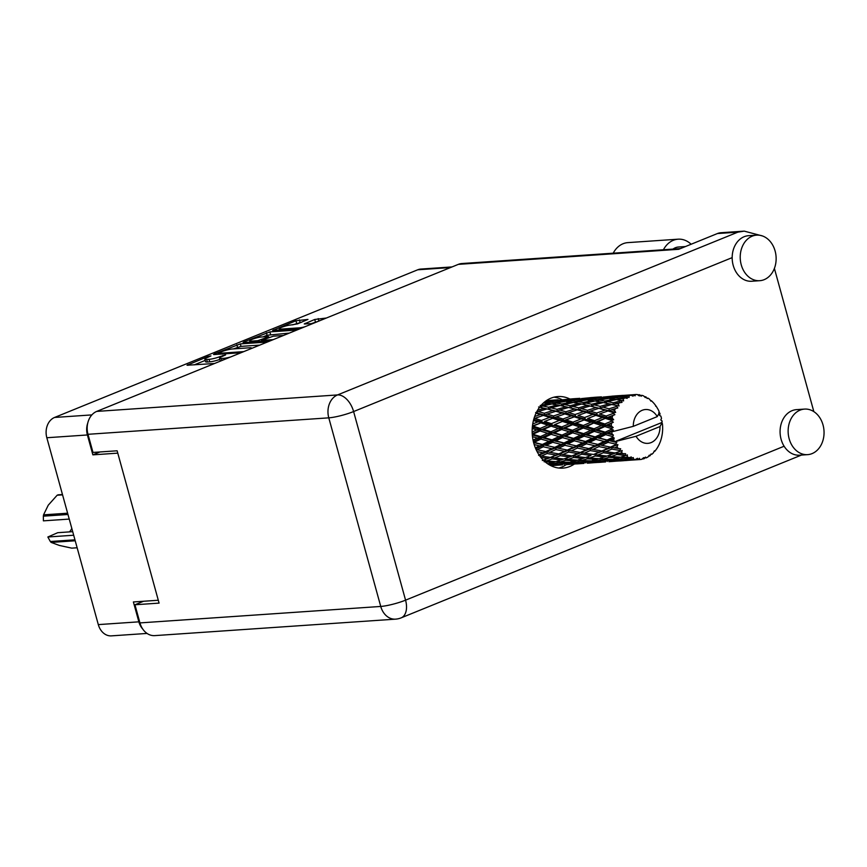 <?xml version="1.0" encoding="UTF-8"?>
<svg xmlns="http://www.w3.org/2000/svg" width="867" height="867" viewBox="0 0 867 867"><rect width="100%" height="100%" fill="white"/><g stroke="black" fill="none" stroke-linecap="round" stroke-linejoin="round"><path stroke-width="1.3" d="M299.679 328.723L299.429 327.834A6.849 1.062 -15.4 0 0 304.837 326.783M279.532 330.099L279.185 328.875A6.849 1.062 -15.4 0 1 283.411 326.664A6.849 1.062 -15.4 0 1 290.878 324.984L297.479 323.89L307.958 319.414L295.929 320.757L272.628 330.446L300.145 328.691M279.185 328.875A6.849 1.062 -15.4 0 0 280.713 329.124L299.429 327.834M310.95 324.301A6.849 1.062 -15.4 0 0 311.123 323.955A6.849 1.062 -15.4 0 0 309.595 323.705L304.252 323.944L314.732 319.468L326.371 318.026M267.274 342.053L240.322 343.896L214.42 353.899L213.531 354.473L214.095 354.56L241.059 352.717M147.043 633.43L111.409 635.869A16.18 12.712 -93.9 0 1 98.307 624.608L46.829 437.737A16.18 12.712 -93.9 0 1 54.588 417.45L417.731 269.789A16.18 12.712 -93.9 0 1 420.874 269.063L452.043 266.928M219.882 359.393A8.193 1.268 -15.4 0 1 209.727 361.832L207.365 361.994A8.193 1.268 -15.4 0 1 205.544 361.691L204.861 359.209A8.193 1.268 -15.4 0 1 207.701 357.377L210.941 355.914L208.102 356.467L187.023 365.245L214.55 363.501M204.861 359.209A8.193 1.268 -15.4 0 0 206.682 359.502L209.045 359.339A8.193 1.268 -15.4 0 0 220.185 356.521L225.626 354.906L222.396 356.37A8.193 1.268 -15.4 0 0 219.546 358.201A8.193 1.268 -15.4 0 0 221.367 358.505L223.74 358.342A8.193 1.268 -15.4 0 0 230.655 356.944M244.136 342.519L243.963 341.88L243.074 342.454L243.649 342.552L270.602 340.709M243.963 341.88L269.865 331.888L296.828 330.045M283.433 335.486L273.376 336.179L263.535 339.647L262.647 340.222L263.21 340.308L273.268 339.626M251.658 337.317L206.173 355.817M121.965 390.052L94.861 401.074M186.817 363.685L141.321 382.184M87.751 423.074A16.18 12.712 86.1 0 0 87.394 434.963L92.867 454.85L117.782 453.138M158.303 600.246L133.388 601.958L138.861 621.834A16.18 12.712 86.1 0 0 142.73 629.03M92.867 454.85L99.954 451.967M315.035 311.556A17.741 13.937 -93.9 0 0 314.959 311.578L271.024 329.449M219.546 358.201L220.24 360.683A8.193 1.268 -15.4 0 0 220.771 360.965M205.186 360.412L194.186 364.888M259.797 345.099L241.004 346.388L233.516 348.892M251.181 348.599A8.193 1.268 -15.4 0 0 251.495 348.09A8.193 1.268 -15.4 0 0 249.674 347.786L232.616 348.957A8.193 1.268 -15.4 0 0 221.475 351.774L218.495 353.357L243.757 351.623M263.059 336.884L267.069 335.247L266.386 332.765M289.34 333.091L267.069 335.247M261.411 336.992A6.849 1.062 -15.4 0 0 253.944 338.672A6.849 1.062 -15.4 0 0 249.718 340.883A6.849 1.062 -15.4 0 0 251.246 341.132L257.835 340.677L267.686 337.209L268.575 336.634L268.001 336.548L261.411 336.992M318.211 318.59L318.893 321.072L310.917 323.781M301.488 322.264L292.602 324.865M691.129 244.245A24.785 19.475 86.1 0 0 678.113 239.184A24.785 19.475 86.1 0 0 673.301 240.311A24.785 19.475 86.1 0 0 663.439 249.761M678.113 239.184L627.892 242.619A24.785 19.475 86.1 0 0 623.08 243.735A24.785 19.475 86.1 0 0 613.218 253.186M812.076 453.604A22.824 17.936 86.1 0 0 823.65 427.778A22.824 17.936 86.1 0 0 804.533 409.094A22.824 17.936 86.1 0 0 800.1 410.124A22.824 17.936 86.1 0 0 788.537 435.949A22.824 17.936 86.1 0 0 807.654 454.644A22.824 17.936 86.1 0 0 812.076 453.604M804.533 409.094L796.491 409.636A22.824 17.936 86.1 0 0 792.059 410.676A22.824 17.936 86.1 0 0 784.115 446.234A22.824 17.936 86.1 0 0 799.602 455.186L807.654 454.644M764.174 279.662A22.824 17.936 86.1 0 0 775.737 253.836A22.824 17.936 86.1 0 0 756.62 235.141A22.824 17.936 86.1 0 0 752.188 236.182A22.824 17.936 86.1 0 0 740.624 262.007A22.824 17.936 86.1 0 0 759.741 280.691A22.824 17.936 86.1 0 0 764.174 279.662M756.62 235.141L748.579 235.694A22.824 17.936 86.1 0 0 744.146 236.724A22.824 17.936 86.1 0 0 732.171 257.629A22.824 17.936 86.1 0 0 751.689 281.244L759.741 280.691M569.912 399.026A35.872 28.188 86.1 0 0 557.936 396.555A35.872 28.188 86.1 0 0 550.968 398.17A35.872 28.188 86.1 0 0 532.793 438.767A35.872 28.188 86.1 0 0 562.824 468.126A35.872 28.188 86.1 0 0 569.792 466.511A35.872 28.188 86.1 0 0 574.366 464.04M566.27 464.625A35.872 28.188 -93.9 0 1 561.74 467.064A35.872 28.188 -93.9 0 1 558.782 468.039M672.955 249.111A16.31 12.81 -93.9 0 1 675.35 247.756A16.31 12.81 -93.9 0 1 678.514 247.019L685.461 246.553M774.394 268.412L813.842 411.63M732.171 257.629L353.606 411.554L405.561 600.159A18.261 2.829 -15.4 0 1 380.743 606.445A18.261 14.349 86.1 0 0 395.536 619.146L154.738 635.619A18.261 14.349 -93.9 0 1 139.945 622.907L380.743 606.445L328.788 417.84L87.99 434.302L92.986 452.444L117.132 450.786L159.084 603.118L134.949 604.765L139.945 622.907M143.575 601.254L134.949 604.765M87.99 434.302A18.261 14.349 -93.9 0 1 96.746 411.402L458.35 264.359A18.261 14.349 -93.9 0 1 461.894 263.535L680.432 248.591M96.746 411.402L337.545 394.929L737.86 232.15L717.421 233.548L678.709 249.295L458.35 264.359M553.937 397.194A35.872 28.188 -93.9 0 1 561.827 399.557M717.421 233.548A18.261 14.349 -93.9 0 1 720.965 232.724L744.233 231.131L762.483 235.965M737.86 232.15L744.233 231.131M75.212 540.78L51.142 542.417A27.787 21.838 -93.9 0 1 50.329 541.507L47.858 536.998L73.684 535.232M50.329 541.507L74.952 539.827M67.973 514.489L43.35 516.168L43.404 520.85L69.241 519.084M43.35 516.168A27.787 21.838 -93.9 0 1 43.545 514.846L67.615 513.199M62.565 494.862L57.146 495.23L48.259 505.179L43.545 514.846M47.858 536.998L57.721 532.696L72.709 531.666M51.142 542.417L59.335 545.43L71.723 548.139L77.141 547.771M57.146 495.23A27.787 21.838 -93.9 0 1 58.154 494.819L62.478 494.526M71.798 528.382A13.048 10.252 -93.9 0 1 69.436 531.894M661.499 422.663L662.085 422.695L659.993 426.542A16.961 13.33 86.1 0 1 651.106 442.593A16.961 13.33 86.1 0 1 636.053 436.274L614.486 441.78L661.499 422.663L662.128 421.568A32.61 25.631 86.1 0 0 662.02 420.896L660.784 419.942L661.499 418.414A32.61 25.631 86.1 0 0 661.196 417.265A32.61 25.631 86.1 0 0 660.871 416.127L659.538 415.423L660.047 413.754A32.61 25.631 86.1 0 0 659.809 413.136L658.757 412.725M546.394 400.641L547.749 400.587L546.275 400.717M550.729 465.601L552.279 465.525L550.848 465.655M534.17 444.533L539.469 445.855L535.34 447.827M537.096 451.62L543.056 452.78L538.884 454.644M545.777 451.544L537.052 449.735L543.306 446.776L551.889 448.716L545.777 451.544L547.196 451.729L538.591 455.348L541.279 456.064L547.099 453.528L556.115 455.056L550.404 457.408L541.279 456.064M543.306 446.776L543.75 445.085L535.719 448.738M536.077 449.54L537.052 449.735M552.723 442.289L561.036 444.381L554.707 447.394L546.21 445.4L552.723 442.289L553.33 440.674L543.75 445.085L539.469 445.855M558.738 453.918L549.786 452.325L555.834 449.561L564.623 451.306L558.738 453.918L560.169 453.875L550.404 457.408M547.099 453.528L547.196 451.729L549.786 452.325M555.834 449.561L556.105 447.795L543.056 452.78M564.883 445.302L573.455 447.242L567.343 450.071L558.619 448.261L564.883 445.302L565.327 443.601L556.105 447.795L551.889 448.716M560.245 455.684L569.424 456.942L563.897 459.022L554.587 457.96L560.245 455.684L560.169 453.875L562.846 454.59L568.665 452.054L577.682 453.571L571.982 455.934L562.846 454.59M573.64 457.451L582.982 458.426L577.574 460.204L568.145 459.445L573.64 457.451L573.38 455.663L555.996 461.678L546.578 460.919L552.062 458.925L561.415 459.9M554.587 457.96L551.802 457.137L542.417 460.464M568.665 452.054L568.763 450.255L556.115 455.056M577.389 448.087L586.2 449.832L580.305 452.444L571.364 450.851L577.389 448.087L577.671 446.321L564.623 451.306M637.386 459.683A32.61 25.631 86.1 0 0 637.928 459.683L623.731 460.637L637.386 459.683L637.44 458.285L635.381 459.532L631.284 459.608L633.506 459.217L633.268 457.581L626.917 459.651L617.326 459.553L622.604 458.209L630.992 458.513L631.328 456.942L629.063 457.733L625.009 457.527L627.285 456.833L627.383 454.937L620.707 457.245L611.289 456.486L616.773 454.503L624.977 455.37L625.616 453.712L619.298 453.539L621.682 452.596L622.159 450.537L615.115 452.986L605.979 451.642L611.809 449.106L619.721 450.45L620.674 448.803L614.497 447.903L617.044 446.743L617.922 444.663L615.841 444.641L610.487 447.123L601.752 445.313L608.016 442.354L615.537 444.067L616.805 442.528L610.91 440.967L613.663 439.656A32.61 25.631 86.1 0 0 614.486 441.78A32.61 25.631 86.1 0 0 614.508 441.834M637.711 459.673L639.933 459.575L639.434 458.307L637.928 459.683M639.933 459.575A32.61 25.631 86.1 0 0 641.797 459.293L643.585 457.678L643.758 458.795A32.61 25.631 86.1 0 0 644.279 458.632L645.492 457.072L646.186 457.895A32.61 25.631 86.1 0 0 647.92 457.028L649.361 455.142L649.708 455.934A32.61 25.631 86.1 0 0 650.163 455.608L651.074 453.95L651.854 454.275A32.61 25.631 86.1 0 0 653.35 452.888L654.401 450.84L654.856 451.252A32.61 25.631 86.1 0 0 655.235 450.786L656.59 448.954A32.61 25.631 86.1 0 0 657.76 447.123L658.877 445.053A32.61 25.631 86.1 0 0 659.148 444.478L660.101 442.257A32.61 25.631 86.1 0 0 660.86 440.1L661.521 437.727A32.61 25.631 86.1 0 0 661.684 437.076L662.15 434.616A32.61 25.631 86.1 0 0 662.464 432.265L662.637 429.729A32.61 25.631 86.1 0 0 662.659 429.046L662.626 426.488A32.61 25.631 86.1 0 0 662.464 424.104L662.085 422.695M615.537 444.067A32.61 25.631 86.1 0 0 615.841 444.641M617.044 446.743A32.61 25.631 86.1 0 0 618.279 448.597M621.682 452.596A32.61 25.631 86.1 0 0 623.243 454.015M627.285 456.833A32.61 25.631 86.1 0 0 629.063 457.733M633.506 459.217A32.61 25.631 86.1 0 0 635.381 459.532M585.453 457.548L576.165 456.486L581.8 454.21L591.001 455.468L585.453 457.548L591.001 455.468M568.145 459.445L565.251 458.535L565.685 460.269L575.135 460.93L569.847 462.382L560.31 461.948L565.685 460.269M581.8 454.21L581.724 452.401L573.38 455.663L576.165 456.486M571.982 455.934L569.424 456.942M590.243 450.58L599.238 452.097L593.548 454.46L584.412 453.116L590.243 450.58L590.34 448.781L577.682 453.571M587.241 458.795L596.713 459.456L591.402 460.908L581.887 460.475L587.241 458.795L586.807 457.061L589.712 457.96L595.206 455.977L604.537 456.952L599.151 458.719L589.712 457.96M581.887 460.475L578.863 459.499L579.459 461.157L589.018 461.482L583.784 462.599L574.182 462.501L579.459 461.157M595.206 455.977L594.946 454.189L597.731 455.012L603.378 452.737L612.568 453.994L607.03 456.075L597.731 455.012M585.409 457.548L582.982 458.426M601.037 459.683L610.585 460.009L605.35 461.125L595.748 461.027L601.037 459.683L600.441 458.014L603.454 459.001L608.818 457.321L618.29 457.982L612.98 459.434L603.454 459.001M595.748 461.027L593.646 460.323M608.818 457.321L608.385 455.587L611.289 456.486M598.663 458.686L596.713 459.456M606.976 456.075L604.537 456.952M614.941 460.084L624.554 460.074L609.718 461.081L614.941 460.084L614.183 458.524M609.718 461.081L608.157 460.561M615.223 458.849L617.326 459.553M622.604 458.209L621.997 456.541L625.009 457.527M612.026 459.402L610.585 460.009M620.219 457.212L618.29 457.982M628.922 459.987L628.022 458.545M623.731 460.637L622.853 460.344M629.713 459.087L631.284 459.608M625.486 459.651L624.554 460.074M542.395 444.457L534.17 442.322L540.921 439.092L548.995 441.303L542.395 444.457L546.21 445.4M532.479 436.665L537.323 438.073L533.042 440.1M540.921 439.092L541.691 437.607L533.324 441.433M540.499 436.578L532.793 434.28L540.108 430.964L547.63 433.272L540.499 436.578L541.691 437.607L537.323 438.073M533.53 442.268L534.17 442.322M562.499 437.618L570.562 439.829L563.973 442.983L555.725 440.848L562.499 437.618L563.268 436.134L553.33 440.674L548.995 441.303M554.707 447.394L558.619 448.261M574.279 440.804L582.613 442.907L576.273 445.92L567.777 443.926L574.279 440.804L574.897 439.201L565.327 443.601L561.036 444.381M567.343 450.071L571.364 450.851M586.45 443.828L595.011 445.768L588.921 448.597L580.186 446.787L586.45 443.828L586.905 442.127L577.671 446.321L573.455 447.242M580.305 452.444L584.412 453.116M598.967 446.613L607.767 448.358L601.871 450.97L592.93 449.377L598.967 446.613L599.238 444.847L586.2 449.832M616.773 454.503L616.513 452.715L607.03 456.075M603.378 452.737L603.291 450.927L593.548 454.46M611.809 449.106L611.907 447.307L599.238 452.097M622.159 450.537L612.568 453.994M552.051 439.851L544.064 437.607L551.109 434.313L558.89 436.6L552.051 439.851L555.725 440.848M532.23 428.482L536.76 429.913L532.154 431.972M540.108 430.964L541.149 429.783L532.219 433.663M540.174 428.417L533.032 426.141L540.9 422.89L547.868 425.123L540.174 428.417L541.149 429.783L536.76 429.913M551.109 434.313L552.019 432.969L541.691 437.607L544.064 437.607M550.924 431.766L543.49 429.458L551.098 426.152L558.326 428.439L550.924 431.766L552.019 432.969L547.63 433.272M572.664 432.839L580.467 435.126L573.607 438.377L565.631 436.134L572.664 432.839L573.586 431.495L563.268 436.134L558.89 436.6M563.973 442.983L567.777 443.926M584.076 436.144L592.128 438.355L585.55 441.509L577.292 439.374L584.076 436.144L584.846 434.66L574.897 439.201L570.562 439.829M576.273 445.92L580.186 446.787M595.846 439.331L604.18 441.433L597.84 444.446L589.343 442.441L595.846 439.331L596.463 437.727L586.905 442.127L582.613 442.907M588.921 448.597L592.93 449.377M608.016 442.354L608.461 440.653L599.238 444.847L595.011 445.768M601.871 450.97L605.979 451.642M617.922 444.663L607.767 448.358M615.115 452.986L619.298 453.539M562.065 435.104L554.36 432.806L561.675 429.49L569.196 431.799L562.065 435.104L563.268 436.134L565.631 436.134M533.433 420.517L537.8 421.904L532.728 423.941M540.9 422.89L532.457 425.903M541.474 420.473L534.863 418.393L543.251 415.401L549.7 417.374L541.474 420.473L542.146 422.088L537.8 421.904M532.414 426.271L533.032 426.141M551.098 426.152L552.246 425.144L541.149 429.783L543.49 429.458M551.423 423.638L544.53 421.449L552.68 418.306L559.367 420.43L551.423 423.638L552.246 425.144L547.868 425.123M561.675 429.49L562.716 428.298L552.019 432.969L554.36 432.806M561.751 426.932L554.598 424.667L562.466 421.416L569.435 423.649L561.751 426.932L562.716 428.298L558.326 428.439M583.253 428.016L590.763 430.325L583.643 433.63L575.926 431.332L583.253 428.016L584.293 426.824L573.586 431.495L569.196 431.799M573.607 438.377L577.292 439.374M594.242 431.365L602.034 433.641L595.185 436.903L587.197 434.66L594.242 431.365L595.152 430.021L584.846 434.66L580.467 435.126M585.55 441.509L589.343 442.441M605.632 434.67L612.709 436.61A32.61 25.631 86.1 0 0 612.893 437.261L607.106 440.035L598.869 437.889L605.632 434.67L606.401 433.186L596.463 437.727L592.128 438.355M597.84 444.446L601.752 445.313M613.663 439.656L614.204 438.019L608.461 440.653L604.18 441.433M610.487 447.123L614.497 447.903M572.491 430.292L565.067 427.984L572.654 424.678L579.893 426.965L572.491 430.292L573.586 431.495L575.926 431.332M536.001 413.256L540.39 414.545L534.657 416.507M538.7 416.994L533.953 418.642M543.251 415.401L544.628 415.022L540.39 414.545M533.931 418.707L534.863 418.393M552.68 418.306L544.53 421.449M553.493 415.997L547.12 414.079L555.769 411.272L561.957 413.071L553.493 415.997L554.002 417.71L549.7 417.374M562.466 421.416L554.598 424.667M563.041 418.999L556.43 416.919L564.829 413.927L571.266 415.9L563.041 418.999L563.723 420.614L559.367 420.43M572.654 424.678L573.813 423.67L562.716 428.298L565.067 427.984M572.979 422.164L566.108 419.964L574.236 416.832L580.944 418.956L572.979 422.164L573.813 423.67L569.435 423.649M594.22 423.204L601.47 425.491L594.058 428.807L586.634 426.51L595.38 422.196L584.293 426.824L579.893 426.965M583.643 433.63L584.846 434.66L587.197 434.66M604.808 426.542L611.408 428.569A32.61 25.631 86.1 0 0 611.463 429.241L605.209 432.156L597.504 429.859L604.808 426.542L605.86 425.35L595.152 430.021L590.763 430.325M595.185 436.903L598.869 437.889M611.734 431.788A32.61 25.631 86.1 0 0 611.744 431.842A32.61 25.631 86.1 0 0 612.135 434.139L608.764 433.186L613.37 430.032L606.401 433.186L602.034 433.641M607.106 440.035L610.91 440.967M614.204 438.019L612.893 437.261M583.328 425.459L576.165 423.183L584.044 419.942L591.001 422.175L583.328 425.459L584.293 426.824L586.634 426.51M544.292 413.245L538.169 411.522L547.023 408.942L553.005 410.514L544.292 413.245L544.628 415.022L547.12 414.079M538.591 406.97L544.357 408.292L537.638 410.156M547.023 408.942L544.357 408.281M560.31 415.51L554.002 417.71L535.611 412.594L538.169 411.522M555.769 411.272L553.005 410.514M564.829 413.927L566.205 413.537L561.957 413.071M574.236 416.832L563.723 420.614L554.002 417.71L556.43 416.919M575.049 414.524L568.698 412.605L577.324 409.798L583.534 411.587L575.049 414.524L575.569 416.236L571.266 415.9M584.044 419.942L573.813 423.67L563.723 420.614L566.108 419.964M584.618 417.515L577.996 415.434L586.395 412.443L592.822 414.426L584.618 417.515L585.301 419.14L580.944 418.956M594.058 428.807L595.152 430.021L573.813 423.67L576.165 423.183M605.61 418.468L611.723 420.43A32.61 25.631 86.1 0 0 611.636 421.091L604.884 423.985L597.742 421.709L606.857 417.666L595.38 422.196L591.001 422.175M605.209 432.156L606.401 433.186L595.152 430.021L597.504 429.859M611.408 423.627A32.61 25.631 86.1 0 0 611.333 426.011L608.201 425.036L613.348 422.196L605.86 425.35L601.47 425.491M612.709 436.61L613.392 435.05L612.135 434.139M613.392 435.05L606.401 433.186L608.764 433.186M613.37 430.032L611.463 429.241M594.545 420.69L587.674 418.49L595.813 415.358L602.511 417.482L594.545 420.69L595.38 422.196L597.742 421.709M565.858 411.771L559.735 410.048L568.6 407.468L574.572 409.04L565.858 411.771L566.205 413.537L568.698 412.605M557.015 409.322L551.098 407.826L560.158 405.496L565.923 406.807L557.015 409.322L557.178 411.121L559.735 410.048M548.453 407.208L542.753 405.973L551.976 403.935L557.579 404.965L548.453 407.208L548.443 409.018L551.098 407.826M543.522 402.895L549.472 403.534L540.184 405.485M611.408 428.569L613.197 427.518L611.333 426.011M611.744 431.842L633.311 426.336L657.262 416.604A16.961 13.33 86.1 0 0 642.209 410.286A16.961 13.33 86.1 0 0 633.311 426.336M657.262 416.604L659.343 412.757L658.822 410.871A32.61 25.631 86.1 0 0 657.771 408.845L656.525 406.786A32.61 25.631 86.1 0 0 656.167 406.255L655.636 406.157M633.398 394.713A32.61 25.631 86.1 0 0 632.867 394.788L619.201 395.699L633.398 394.713L635.077 395.861L635.403 394.528A32.61 25.631 86.1 0 1 637.278 394.55L639.272 395.905L639.293 394.767A32.61 25.631 86.1 0 1 639.824 394.853L641.244 396.241L641.818 395.319A32.61 25.631 86.1 0 1 643.661 395.926L645.341 397.595L645.579 396.772A32.61 25.631 86.1 0 1 646.078 397.021L647.205 398.549L647.931 398.105A32.61 25.631 86.1 0 1 649.611 399.264L650.944 401.15L651.323 400.684A32.61 25.631 86.1 0 1 651.767 401.085L653.371 402.711A32.61 25.631 86.1 0 1 654.769 404.358L656.167 406.255M630.894 395.211A32.61 25.631 86.1 0 0 629.074 395.796L626.819 395.699L630.894 395.211L633.105 396.165L632.867 394.788M627.188 396.598A32.61 25.631 86.1 0 0 626.7 396.848L618.42 398.289L613.012 397.671L622.495 396.262L629.074 397.444L629.074 395.796M624.879 397.888A32.61 25.631 86.1 0 0 623.254 399.026L620.902 398.647L624.879 397.888L627.242 398.354L626.7 396.848M621.596 400.402A32.61 25.631 86.1 0 0 621.173 400.803L613.164 402.787L607.453 401.551L616.675 399.514L623.611 400.89L623.254 399.026M619.634 402.386A32.61 25.631 86.1 0 0 618.301 404.011L615.798 403.404L622.04 402.364L621.173 400.803M616.979 405.886A32.61 25.631 86.1 0 0 616.643 406.406L608.992 408.823L602.879 407.1L611.734 404.521L619.049 405.984L618.301 404.011M615.483 408.444A32.61 25.631 86.1 0 0 614.519 410.459L611.831 409.657L617.824 407.913L616.643 406.406M613.608 412.703A32.61 25.631 86.1 0 0 613.392 413.321L606.174 416.041L599.574 413.96L607.962 410.969L613.608 412.703L615.668 412.389L614.519 410.459M612.676 415.672A32.61 25.631 86.1 0 0 612.145 417.948L609.241 417.016L614.866 414.664L613.392 413.321M611.723 420.43L613.673 419.726L612.145 417.948M613.348 422.196L611.636 421.091M540.065 406.612L540 407.262L542.753 405.973M551.51 404.033L549.472 403.534M562.51 405.973L557.579 404.965M568.6 407.468L565.923 406.807M577.324 409.798L574.572 409.04M581.909 414.025L577.996 415.434M586.395 412.443L587.783 412.063L583.534 411.587M595.813 415.358L587.674 418.49M596.626 413.05L590.264 411.131L598.902 408.324L605.101 410.113L596.626 413.05L597.135 414.762L592.822 414.426M614.866 414.664L606.857 417.666L602.511 417.482M604.884 423.985L605.86 425.35L608.201 425.036M587.436 410.297L581.302 408.574L590.167 405.994L596.138 407.566L587.436 410.297L587.783 412.063L590.264 411.131M578.571 407.848L572.675 406.352L581.724 404.022L587.501 405.333L578.571 407.848L578.744 409.647L581.302 408.574M570.031 405.734L564.309 404.499L573.542 402.461L579.145 403.491L570.031 405.734L570.02 407.533L572.675 406.352M561.762 404.011L556.202 403.079L565.587 401.334L571.028 402.06L561.762 404.011L561.578 405.789L564.309 404.499M553.71 402.722L548.302 402.093L557.784 400.684L563.138 401.085L553.71 402.722L553.352 404.455L556.202 403.079M545.917 400.966L555.389 400.587L544.801 401.811M545.863 401.887L545.332 403.545L548.302 402.093M556.376 400.879L555.389 400.587M564.666 401.497L563.138 401.085M573.076 402.559L571.028 402.06M584.098 404.499L579.145 403.491M590.167 405.994L587.501 405.333M598.902 408.324L596.138 407.566M603.454 412.562L599.574 413.96M607.962 410.969L609.338 410.59L605.101 410.113M606.174 416.041L606.857 417.666L609.241 417.016M600.137 406.363L594.242 404.878L603.291 402.548L609.078 403.859L600.137 406.363L600.311 408.173L602.879 407.1M591.597 404.26L585.875 403.025L595.12 400.988L600.712 402.017L591.597 404.26L591.597 406.059L594.242 404.878M583.318 402.537L577.78 401.594L587.143 399.86L592.605 400.587L583.318 402.537L583.133 404.315L585.875 403.025M575.287 401.248L569.868 400.619L579.362 399.21L584.705 399.611L575.287 401.248L574.919 402.982L577.78 401.594M567.441 400.413L562.119 400.12L576.945 399.113L567.441 400.413L566.91 402.071L569.868 400.619M559.724 400.066L569.326 399.113L559.724 400.066L559.031 401.616M558.315 399.806L547.218 400.608M553.645 400.543L554.49 400.12M560.624 400.868L562.119 400.12M577.953 399.405L576.945 399.113M586.233 400.023L584.705 399.611M594.654 401.085L592.605 400.587M605.686 403.025L600.712 402.017M611.734 404.521L609.078 403.859M608.992 408.823L609.338 410.59L611.831 409.657M604.895 401.063L599.346 400.12L608.721 398.387L614.183 399.113L604.895 401.063L604.7 402.841L607.453 401.551M596.854 399.774L591.435 399.145L600.929 397.736L606.261 398.137L596.854 399.774L596.496 401.497L599.346 400.12M588.996 398.939L583.697 398.647L598.523 397.639L588.996 398.939L588.465 400.597L591.435 399.145M581.291 398.592L590.893 397.639L581.291 398.592L580.608 400.142M579.871 398.332L568.795 399.123M575.211 399.069L576.056 398.647M582.201 399.394L583.697 398.647M599.52 397.931L598.523 397.639M607.789 398.549L606.261 398.137M616.22 399.611L614.183 399.113M613.164 402.787L613.153 404.586L615.798 403.404M610.574 397.465L605.264 397.173L620.1 396.154L610.574 397.465L610.032 399.113L613.012 397.671M602.868 397.119L612.449 396.165L602.868 397.119L602.175 398.668M601.449 396.858L590.373 397.65M596.778 397.595L597.623 397.173M603.768 397.92L605.264 397.173M621.097 396.457L620.1 396.154M618.42 398.289L618.063 400.023L620.902 398.647M623.015 395.385L611.929 396.176M618.355 396.111L619.201 395.699M624.435 395.645L623.741 397.194M625.324 396.447L626.819 395.699M635.403 394.528L633.181 394.734M639.293 394.767L637.646 394.799M641.818 395.319L639.586 395.818M645.579 396.772L644.452 396.707M647.931 398.105L647.085 398.387M651.323 400.684L650.553 400.587M636.053 436.274L659.993 426.542M551.965 465.557L562.455 464.875M654.097 451.447L654.856 451.252M573.542 464.073L584.022 463.401M565.826 464.658L573.856 464.051L565.826 464.658M549.158 464.734L559.844 464.495L550.35 465.395M550.231 464.506L549.483 462.945L552.615 463.975L557.893 462.631L567.452 462.967L562.206 464.073L552.615 463.975M560.776 464.073L559.844 464.495M558.153 464.766L559.02 465.059M564.211 464.409L563.312 462.978M650.976 454.113L651.854 454.275M648.603 456.14L649.708 455.934M595.109 462.599L605.589 461.927M587.393 463.184L595.423 462.566L587.393 463.184M576.219 463.78L566.574 464.04L571.808 463.032L581.41 463.021L576.219 463.78M544.108 461.743L553.58 462.404L547.738 463.834M543.847 460.68L543.685 460.019L546.578 460.919M555.509 461.645L553.58 462.404M557.893 462.631L557.286 460.973L560.31 461.948M568.893 462.349L567.452 462.967M565.013 463.509L566.574 464.04M571.808 463.032L571.05 461.472L574.182 462.501M582.342 462.599L581.41 463.021M579.72 463.292L580.587 463.585M585.789 462.935L584.878 461.504M643.899 457.7L646.186 457.895M642.133 458.99L643.758 458.795M616.675 461.125L627.166 460.442M608.97 461.71L616.979 461.092L608.959 461.71M597.775 462.306L588.151 462.566L593.364 461.558L602.988 461.547L597.775 462.306M540.932 457.483L547.857 458.415L542.319 460.496M547.857 458.415L551.802 457.137L552.062 458.925M575.135 460.93L577.086 460.16M589.018 461.482L590.46 460.876M586.591 462.035L588.151 462.566M592.605 459.998L593.364 461.558M602.988 461.547L603.92 461.125M601.275 461.818L602.153 462.111M606.456 460.019L607.355 461.461M619.049 405.984L604.7 402.841M615.668 412.389L583.133 404.315M613.673 419.726L587.783 412.063L561.578 405.789M613.197 427.518L566.205 413.537L540 407.273M616.805 442.528L584.846 434.66L533.693 419.552M605.459 446.093L574.897 439.201L532.327 427.117M583.903 447.578L553.33 440.674L532.305 434.974M562.293 449.041L533.617 442.625M540.705 450.515L536.099 449.594M54.588 417.45L91.859 414.903M450.515 267.545L417.731 269.789M87.394 434.963L46.829 437.737M98.307 624.608L138.861 621.834M207.365 361.994L206.682 359.502M209.727 361.832L209.045 359.339M220.402 357.323L220.185 356.521M222.982 356.131L222.797 355.459M221.919 360.499L221.367 358.505M224.098 359.621L223.74 358.342M188.085 365.31L187.911 364.671M208.286 357.139L208.102 356.467M241.004 346.388L240.322 343.896M214.593 354.527L214.42 353.899M237.525 347.266L236.843 344.784M218.744 354.245L218.495 353.357M270.547 334.369L269.865 331.888M263.46 341.197L263.21 340.308M251.484 342.01L251.246 341.132M258.084 341.565L257.835 340.677M261.736 341.305L261.325 339.799M267.87 337.881L267.686 337.209M280.951 330.002L280.713 329.124M305.314 323.998L305.141 323.369M315.415 321.95L314.732 319.468M273.69 330.5L273.517 329.872M296.622 323.239L295.929 320.757M300.101 322.361L299.408 319.869M395.536 619.146A18.261 18.261 0 0 0 401.172 617.846A18.261 10.935 -112.1 0 0 405.561 600.159L784.115 446.234M328.788 417.84A18.261 2.829 -15.4 0 0 353.606 411.554A18.261 10.935 67.9 0 0 337.545 394.929A18.261 14.349 86.1 0 0 328.788 417.84M218.365 354.267L218.105 353.292M262.918 341.23L262.647 340.222M250.064 342.107L249.718 340.883M268.813 337.501L268.575 336.634M401.172 617.846L801.509 455.056M550.588 400.326L554.945 400.023M572.166 398.853L576.512 398.549M593.732 397.368L598.067 397.075M615.288 395.894L619.645 395.601M555.335 465.373L559.096 465.113M576.913 463.899L580.662 463.639M598.479 462.425L602.218 462.165M620.046 460.951L623.796 460.691M540.986 407.457L538.765 407.013"/></g></svg>
